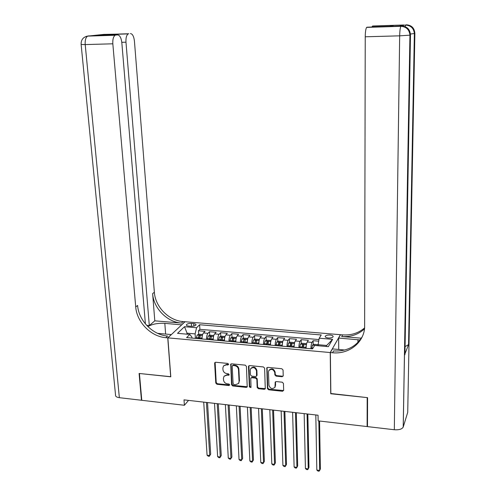 <?xml version="1.0" encoding="UTF-8"?>
<svg xmlns="http://www.w3.org/2000/svg" width="496" height="496" viewBox="0 0 496 496"><rect width="100%" height="100%" fill="white"/><g stroke="black" fill="none" stroke-linecap="round" stroke-linejoin="round"><path stroke-width="0.74" d="M228.65 364.3L227.813 363.438L215.71 362.247L214.867 362.557L214.644 363.246L215.785 383.055L216.975 384.264L228.972 385.547L229.729 384.865L228.892 384.016L227.329 383.848C225.122 383.402 223.851 382.106 223.516 379.955L223.423 378.305L224.031 376.272L226.87 375.156L229.065 375.063L229.189 374.623L228.352 373.767L226.79 373.606C224.57 373.172 223.293 371.864 222.958 369.7L222.865 368.038L223.529 365.912L226.319 364.845L227.893 365L228.65 364.3M330.069 335.029C327.521 334.93 325.915 335.352 325.246 336.294C325.097 337.162 326.114 337.726 328.29 337.993C330.838 338.098 332.45 337.677 333.12 336.734C333.262 335.86 332.246 335.29 330.069 335.029M282.063 376.731L283.222 375.72L283.042 369.997L281.815 368.745L267.815 367.369L266.811 367.84L267.425 388.548L268.64 389.788L282.522 391.27L283.669 390.278L283.458 383.445L282.236 382.199L276.253 381.579L275.218 382.094L274.964 387.221C272.354 389.441 270.345 388.802 268.944 385.299L268.454 372.019L268.795 370.605C271.448 368.509 273.445 369.191 274.778 372.651L274.852 374.877L276.074 376.123L282.063 376.731L283.191 376.005M330.851 393.508L367.189 397.606L367.114 426.566L367.499 425.58M330.727 393.743L330.231 352.544L167.865 337.863L185.027 321.737L340.423 334.695L330.231 352.544M367.114 426.566L318.147 420.862L318.048 415.214L184.01 399.869L184.394 405.269L141.782 400.297L139.426 373.494L170.804 376.817L167.865 337.863M246.444 366.389L245.235 365.149L231.62 363.816L230.733 364.163L231.558 384.735L232.748 385.95L246.252 387.395L247.213 386.967L246.444 366.389M249.587 365.583L263.395 366.935L264.616 368.181L265.273 388.833L264.256 389.317L258.385 388.69L257.176 387.457L256.841 379.347L255.632 378.113L251.739 377.716L250.778 378.144L251.001 387.134L250.902 387.512L249.383 386.961L248.477 366.587L248.645 365.986L249.587 365.583M318.705 341.18L313.137 340.696L313.212 344.801M310.924 348.744C310.961 345.892 311.333 343.778 312.04 342.401L307.235 341.986L308.351 340.281L301.202 339.661L301.295 343.716M298.896 347.665C298.927 344.825 299.311 342.724 300.055 341.36L295.294 340.944L296.459 339.252L289.379 338.638L289.49 342.637M286.979 346.599C287.004 343.771 287.401 341.676 288.176 340.324L283.458 339.909L284.673 338.235L277.655 337.627L277.785 341.57M275.175 345.538C275.187 342.724 275.602 340.64 276.408 339.295L271.727 338.886L272.998 337.224L266.042 336.623L266.185 340.516M263.469 344.491C263.481 341.688 263.903 339.617 264.74 338.278L260.102 337.875L261.423 336.22L254.529 335.625L254.69 339.475M251.875 343.449C251.875 340.659 252.309 338.601 253.177 337.274L248.583 336.871L249.953 335.228L243.114 334.639L243.288 338.439M240.38 342.42C240.374 339.642 240.82 337.59 241.719 336.269L237.162 335.873L238.582 334.248L231.806 333.659L231.992 337.416M228.985 341.403C228.972 338.632 229.431 336.592 230.361 335.284L225.847 334.887L227.311 333.269L220.59 332.692L220.794 336.4M217.694 340.386C217.67 337.633 218.141 335.6 219.102 334.298L214.625 333.907L216.138 332.301L209.479 331.731L207.942 333.324C206.95 334.62 206.472 336.641 206.503 339.382M209.696 335.401L209.479 331.731M188.61 326.077L191.016 326.281C193.626 326.349 195.288 325.891 195.994 324.905C196.106 324.248 195.35 323.826 193.731 323.646L191.344 323.448C188.74 323.38 187.079 323.838 186.366 324.824C186.254 325.475 187.004 325.891 188.61 326.077M326.064 346.45L326.653 345.458L318.11 344.708L319.207 338.204L321.234 334.967L199.609 324.737L196.583 327.732L195.114 333.901L195.405 338.39M319.207 338.204L332.618 339.345L328.34 346.654L314.669 345.445L312.517 348.886L186.608 337.602L189.813 334.428L177.531 333.343L184.506 326.703L196.583 327.732M318.978 339.562L199.9 329.332L198.462 330.776L205.059 331.347L203.503 332.94C202.504 334.23 202.021 336.245 202.052 338.985M219.102 334.298L220.59 332.692M230.361 335.284L231.806 333.659M241.719 336.269L243.114 334.639M253.177 337.274L254.529 335.625M264.74 338.278L266.042 336.623M276.408 339.295L277.655 337.627M288.176 340.324L289.379 338.638M300.055 341.36L301.202 339.661M312.04 342.401L313.137 340.696M318.11 344.708L318.128 345.755M195.114 333.901L187.395 333.219L186.459 334.13M187.457 334.223L184.506 326.703M191.983 338.086L191.915 337.106L189.813 334.428M184.394 405.269L188.542 400.39M198.964 338.706L198.958 335.656L198.276 338.65M198.691 334.403L198.462 330.776M199.9 329.332L199.609 324.737M214.625 333.907C213.652 335.209 213.181 337.23 213.206 339.983M225.847 334.887C224.905 336.195 224.44 338.229 224.459 340.994M237.162 335.873C236.251 337.187 235.798 339.233 235.811 342.011M248.583 336.871C247.702 338.191 247.262 340.25 247.262 343.04M260.102 337.875C259.253 339.208 258.825 341.273 258.819 344.075M271.727 338.886C270.909 340.231 270.494 342.308 270.481 345.117M283.458 339.909C282.67 341.26 282.267 343.35 282.243 346.171L282.243 346.134M295.294 340.944C294.537 342.302 294.147 344.404 294.116 347.237M307.235 341.986C306.516 343.356 306.131 345.464 306.1 348.31M332.618 339.345L326.653 345.458M228.644 364.461L226.734 364.343L223.529 365.912M224.111 376.179L227.28 374.641L229.183 374.765M215.128 362.359L216.213 382.54L217.397 383.749L229.722 384.983M230.993 363.94L231.961 384.208L233.157 385.429L247.318 386.719M232.965 365.502L232.196 366.203L233.089 383.693L233.926 384.549L235.581 384.722L238.557 383.458L239.066 381.585L238.483 369.601C238.154 367.418 236.871 366.104 234.627 365.664L232.965 365.502L233.368 365L232.333 365.75M238.781 383.166L239.066 381.585M233.368 365L235.036 365.161C237.274 365.602 238.557 366.91 238.886 369.092L239.463 381.064M250.846 378.045L252.123 377.196L256.01 377.592L257.219 378.826L257.548 386.93L258.757 388.157L265.354 388.61M248.911 365.732L249.767 386.434L250.995 387.233M256.488 370.878C255.26 367.536 253.326 366.804 250.685 368.677L250.257 370.252L250.461 374.92L251.67 376.154L255.564 376.551L256.544 376.104L256.488 370.878L256.866 370.363C255.638 367.028 253.71 366.296 251.069 368.168L250.852 368.454M256.841 375.701L257.058 375.038L256.686 375.553M256.866 370.363L257.058 375.038M269.068 370.214L269.154 370.09C271.808 367.995 273.804 368.677 275.131 372.13L275.206 374.356L276.427 375.602L282.41 376.21M274.989 387.184L275.23 385.962M275.497 381.771L275.584 385.429M267.084 367.548L267.79 388.015L268.999 389.248L283.644 390.526M202.542 334.85L202.455 334.515L199.144 334.223L197.179 335.005L196.18 338.458M202.188 336.412L201.711 338.954M203.726 402.126L207.068 455.204L209.703 455.564L210.695 454.15L207.52 402.56M198.834 338.7L198.915 337.95M199.609 338.768L200.322 335.662L198.958 335.656M210.695 454.15L209.293 456.326L209.703 455.564L206.41 402.436M209.293 456.326L208.239 456.184L207.068 455.204M85.994 36.475L88.282 35.941L115.19 35.253C113.379 36.506 112.592 39.358 112.828 43.809L85.207 44.578C84.94 40.176 85.758 37.355 87.662 36.115L103.732 34.41L128.228 33.895C126.517 35.086 125.761 37.851 125.972 42.185L121.793 42.303M115.19 35.253L87.662 36.115C83.167 37.008 80.991 39.792 81.127 44.466L85.207 44.578L119.356 397.687L141.459 400.26L139.103 373.463L170.798 376.7M181.691 324.874L164.821 323.342C157.815 322.983 152.173 324.08 147.907 326.628M181.685 324.768L184.921 321.73L183.092 321.575C168.776 320.652 155.254 306.85 154.361 292.249L134.435 41.143C133.858 36.369 132.525 33.846 130.436 33.567M154.802 320.838L181.486 323.076C167.109 322.14 153.531 308.276 152.625 293.62L154.802 320.838L149.308 325.574L146.655 325.345M170.692 376.805L167.753 337.857L165.85 337.683C150.939 336.617 136.766 322.146 135.718 306.925L112.828 43.809M167.753 337.857L171.25 334.571L157.66 333.362M149.308 325.574L125.972 42.185M119.356 397.687C116.641 397.29 115.37 396.409 115.537 395.045L81.139 44.553M145.402 323.913L121.83 42.699C121.21 37.777 119.784 35.179 117.564 34.9L99.739 35.458L111.333 34.292L111.898 35.073M115.779 35.08L117.564 34.9M165.85 337.683L167.598 336.046C152.749 334.992 138.644 320.596 137.609 305.437L135.718 306.925M403.124 26.077L403.688 24.998L399.509 26.071M410.452 34.019L414.879 33.468L407.718 412.343L403.205 427.093C401.971 429.183 399.007 430.069 394.32 429.741L367.493 426.616L367.573 397.643L330.851 393.762L330.361 352.557L332.525 352.749C348.378 354.473 363.264 343.35 364.634 328.03L365.236 36.791C365.316 31.868 365.775 28.737 366.625 27.392L399.429 26.071M360.102 339.952L338.632 338.061L340.547 334.707L342.612 334.874C351.143 335.47 358.484 333.132 364.647 327.875M330.361 352.557L332.438 348.911L344.77 350.009M361.342 338.191L341.67 336.536C350.641 337.15 358.261 334.589 364.535 328.854M372.019 26.908L372.403 26.164L394.01 25.327L389.664 26.356L366.891 27.212M404.947 353.846L408.58 344.615L405.071 346.623M338.731 349.469L338.632 338.061M372.403 26.164L394.01 25.327M403.688 24.998L372.639 26.003M332.525 352.749L333.548 350.932C346.375 351.633 355.954 346.859 362.285 336.61M213.658 335.916L213.534 335.488L210.205 335.197L208.246 335.984L207.272 339.456M213.361 337.292L212.852 339.952M214.508 403.36L217.632 456.636L220.286 456.99L221.253 455.57L218.29 403.794M210.732 339.766L211.432 336.654L210.056 336.641L209.393 339.642M209.926 339.692L210.056 336.641M221.253 455.57L219.858 457.758L220.286 456.99L217.217 403.67M219.858 457.758L218.798 457.61L217.632 456.636M224.886 336.989L224.719 336.468L221.352 336.176L219.418 336.97L218.463 340.454M224.632 338.185L224.093 340.963M225.376 404.606L228.284 458.075L230.962 458.434L231.899 457.002L229.152 405.04M221.954 340.771L222.636 337.646L221.253 337.627L220.602 340.647M221.117 340.696L221.253 337.627M231.899 457.002L230.51 459.197L230.962 458.434L228.11 404.916M230.51 459.197L229.443 459.054L228.284 458.075M236.214 338.067L235.997 337.46L232.605 337.162L230.683 337.962L229.753 341.471M236.003 339.084L235.433 341.98M236.344 405.858L239.029 459.525L241.726 459.891L242.637 458.447L240.107 406.292M233.275 341.781L233.938 338.656L232.543 338.625L231.911 341.663M232.413 341.707L232.543 338.625M242.637 458.447L241.254 460.654L241.726 459.891L239.097 406.174M241.254 460.654L240.176 460.511L239.029 459.525M247.647 339.146L247.38 338.458L243.951 338.16L242.048 338.966L241.143 342.488M247.473 339.989L246.878 343.003M247.405 407.129L249.86 460.989L252.582 461.361L253.462 459.904L251.15 407.557M244.695 342.81L245.34 339.667L243.939 339.636L243.319 342.686M243.803 342.73L243.939 339.636M249.86 460.989L251.001 461.974L252.086 462.123L252.582 461.361L250.182 407.445M259.179 340.231L258.862 339.469L255.403 339.165L253.561 339.952L252.638 343.517M259.048 340.901L258.422 344.038M258.559 408.406L260.784 462.47L263.531 462.836L264.374 461.373L262.291 408.828M256.221 343.84L256.847 340.696L255.434 340.653L254.832 343.716M255.297 343.759L255.434 340.653M260.784 462.47L261.919 463.456L263.01 463.605L263.531 462.836L261.361 408.723M270.822 341.322L270.444 340.485L266.96 340.182L265.087 340.994L264.232 344.559M270.729 341.825L270.066 345.08M269.812 409.69L271.802 463.958L274.567 464.33L275.385 462.855L273.532 410.118M267.846 344.881L268.454 341.725L267.034 341.676L266.445 344.757M266.891 344.794L267.096 343.3L267.945 342.798M271.802 463.958L272.924 464.95L274.034 465.099L274.567 464.33L272.639 410.012M282.571 342.42L282.131 341.515L278.616 341.205L276.805 342.004L275.931 345.607M282.509 342.761L281.821 346.134M281.164 410.992L282.912 465.459L285.702 465.837L286.49 464.349L284.871 411.413M279.577 345.935L280.172 342.767L278.74 342.711L278.163 345.805M278.591 345.848L278.789 344.342L279.663 343.84M282.912 465.459L284.028 466.451L285.144 466.606L285.702 465.837L284.016 411.32M294.432 343.517L293.923 342.55L290.377 342.24L288.536 343.065L287.736 346.667M294.395 343.709L293.682 347.2M294.116 346.871L294.078 347.231M292.615 412.3L294.116 466.972L296.93 467.356L297.687 465.856L296.304 412.722M291.419 346.995L291.989 343.821L290.544 343.753L289.993 346.865M290.396 346.902L290.594 345.39L291.487 344.887M294.116 466.972L295.225 467.97L296.348 468.125L296.93 467.356L295.492 412.629M300.471 344.094L306.392 344.615L305.827 343.592L302.244 343.282L300.421 344.112L299.652 347.733M306.106 347.46L306.026 348.304M306.392 344.67L305.648 348.273M304.166 413.621L305.418 468.503L308.258 468.887L308.977 467.381L307.842 414.042M303.366 348.068L303.918 344.887L302.461 344.807L301.928 347.938M302.312 347.969L302.498 346.45L303.416 345.948M305.418 468.503L306.516 469.501L307.65 469.656L308.258 468.887L307.067 413.955M318.116 345.129L317.837 344.652L314.222 344.329L312.418 345.173L311.674 348.812M315.816 414.96L316.82 470.047L319.684 470.431L320.373 468.912L319.573 421.03M316.82 470.047L317.911 471.045L319.052 471.2L319.684 470.431L318.841 420.943M207.942 333.324L203.503 332.94M191.53 326.306L191.344 323.448M193.893 326.077L193.731 323.646M226.734 364.343L226.319 364.845M228.842 374.802L228.433 375.317M227.28 374.641L226.87 375.156M229.381 385.026L228.972 385.547M217.397 383.749L216.975 384.264M216.213 382.54L215.785 383.055M215.072 362.756L214.644 363.246M228.303 364.498L227.893 365M246.636 386.868L246.252 387.395M233.157 385.429L232.748 385.95M231.961 384.208L231.558 384.735M230.938 364.318L230.528 364.814M238.886 369.092L238.483 369.601M235.036 365.161L234.627 365.664M264.622 388.783L264.256 389.317M258.757 388.157L258.385 388.69M257.548 386.93L257.176 387.457M257.219 378.826L256.841 379.347M256.01 377.592L255.632 378.113M252.123 377.196L251.739 377.716M249.767 386.434L249.383 386.961M248.868 366.085L248.477 366.587M276.427 375.602L276.074 376.123M275.206 374.356L274.852 374.877M275.131 372.13L274.778 372.651M275.466 382.05L275.113 382.577M282.863 390.73L282.522 391.27M268.999 389.248L268.64 389.788M267.79 388.015L267.425 388.548M267.04 367.871L266.674 368.385M202.38 335.439L197.228 334.986M198.369 337.826L196.273 337.64M201.804 338.129L199.696 337.943M181.486 323.076L183.092 321.575M152.625 293.62L154.361 292.249M111.333 34.292L128.762 33.74M101.63 34.739L100.638 34.838M165.639 334.075L164.821 323.342M341.67 336.536L342.612 334.874M408.549 344.701L414.371 33.641C413.819 28.328 410.917 25.482 405.666 25.091L405.858 24.93C411.128 25.308 413.974 28.21 414.402 33.629L408.58 344.615M404.934 354.69L410.483 34.98L409.975 35.154L403.242 426.982M394.32 429.741L399.671 35.836L365.236 36.791M399.671 35.836L409.975 35.154C409.522 29.543 406.571 26.536 401.121 26.139L400.904 26.319C400.204 27.677 399.795 30.851 399.671 35.836M410.483 34.98C410.037 29.388 407.092 26.393 401.667 26.003M403.49 25.16L405.666 25.091L405.151 26.629M414.879 33.468C414.451 28.067 411.612 25.178 406.367 24.8M357.932 342.457L357.926 339.698M213.534 336.424L208.295 335.959M209.479 338.818L207.365 338.625M212.945 339.128L210.819 338.935M224.781 337.416L219.468 336.945M220.689 339.816L218.55 339.63M224.186 340.132L222.041 339.94M236.133 338.415L230.733 337.943M231.998 340.826L229.84 340.634M235.526 341.143L233.362 340.95M247.578 339.425L242.098 338.942M243.406 341.849L241.23 341.651M246.965 342.166L244.782 341.967M259.135 340.448L253.561 339.952M254.919 342.872L252.724 342.68M258.509 343.195L256.308 342.996M270.791 341.477L265.131 340.975M266.532 343.914L264.318 343.716M270.153 344.236L267.933 344.038M267.096 343.3L267.034 341.676M282.553 342.513L276.805 342.004M278.25 344.956L276.018 344.757M281.902 345.284L279.663 345.086M278.789 344.342L278.74 342.711M294.426 343.561L288.585 343.046M290.073 346.016L287.823 345.811M293.762 346.344L291.499 346.14M290.594 345.39L290.544 343.753M302.008 347.082L299.733 346.878M305.728 347.411L303.447 347.206M302.498 346.45L302.461 344.807M318.128 345.65L312.461 345.154M313.032 348.062L311.755 347.95M325.252 336.772L325.246 336.294M186.391 325.215L186.366 324.824M238.954 382.931L238.557 383.458M256.922 375.59L256.544 376.104M275.317 386.688L274.964 387.221M128.228 33.895L111.55 34.422M101.903 34.708L101.178 34.782M111.755 34.726L106.702 35.235M403.205 427.093L409.938 35.166C409.349 29.673 406.342 26.728 400.904 26.319L366.625 27.392"/></g></svg>
